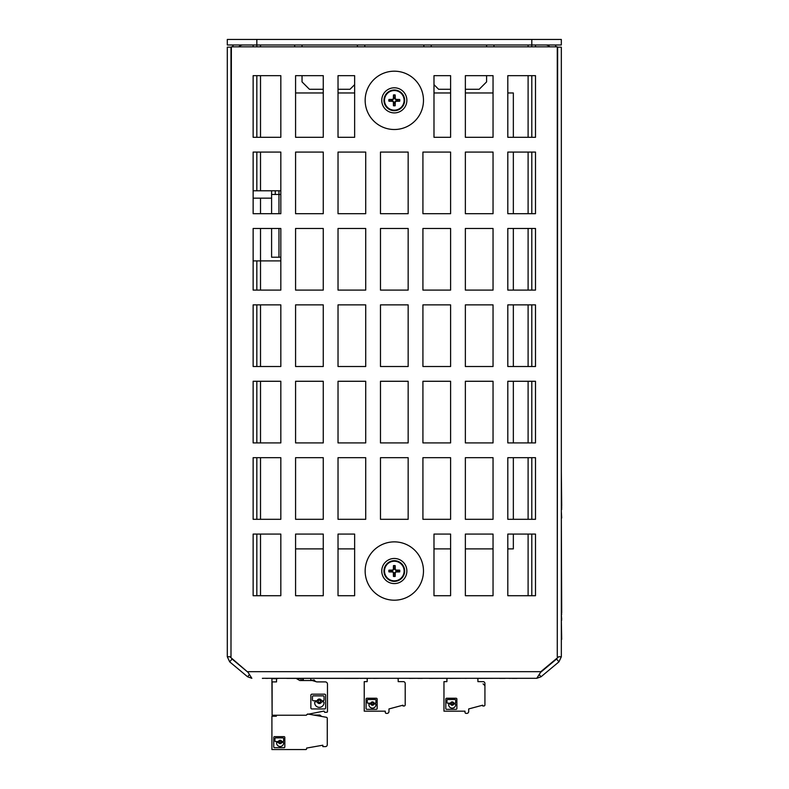 <?xml version="1.0" encoding="UTF-8"?>
<svg xmlns="http://www.w3.org/2000/svg" width="789" height="789" viewBox="0 0 789 789"><rect width="100%" height="100%" fill="white"/><g stroke="black" fill="none" stroke-linecap="round" stroke-linejoin="round"><path stroke-width="1.18" d="M486.586 75.665L486.586 81.898L479.209 89.275L465.362 89.275M433.989 84.66L438.605 89.275L450.598 89.275M354.636 84.66L350.02 89.275L338.027 89.275M302.039 75.665L302.039 81.898L309.426 89.275L323.263 89.275M302.039 46.827L302.039 44.983M357.407 46.827L357.407 44.983M431.228 46.827L431.228 44.983M486.586 46.827L486.586 44.983M256.829 39.45L227.301 39.45L227.301 44.983L561.324 44.983L561.324 39.45L256.829 39.45L256.829 46.827M233.396 44.983A11.076 11.076 0 0 0 232.548 46.827M238.86 46.827A5.533 5.533 0 0 1 242.992 44.983M556.077 46.827A11.076 11.076 0 0 0 555.229 44.983M549.765 46.827A5.533 5.533 0 0 0 545.643 44.983M531.806 39.45L531.806 46.827M229.905 656.754L248.091 672.386L232.055 659.022L229.688 661.853L227.301 656.754L229.905 656.754L227.301 656.754L227.301 47.172L230.99 47.172L230.99 656.754L231.364 46.827L557.271 46.827L557.271 656.754L557.636 47.172L561.334 47.172L561.334 656.754L558.72 656.754L561.334 656.754L558.937 661.853L556.58 659.022L540.544 672.386L536.776 678.313L262.392 678.313M493.046 137.306L465.362 137.306L465.362 92.964L493.046 92.964L493.046 137.306L465.362 137.306L465.362 75.665L493.046 75.665L493.046 137.306M323.263 137.306L295.579 137.306L295.579 92.964L323.263 92.964L323.263 137.306L295.579 137.306L295.579 75.665L323.263 75.665L323.263 137.306M408.16 213.711L380.476 213.711L380.476 152.07L408.16 152.07L408.16 213.711L380.476 213.711L380.476 152.07L408.16 152.07L408.16 213.711M323.263 213.711L295.579 213.711L295.579 152.07L323.263 152.07L323.263 213.711L295.579 213.711L295.579 152.07L323.263 152.07L323.263 213.711M450.598 213.711L422.924 213.711L422.924 152.07L450.598 152.07L450.598 213.711L422.924 213.711L422.924 152.07L450.598 152.07L450.598 213.711M513.343 519.31L507.81 519.31L507.81 457.679L513.343 457.679L513.343 519.31L513.343 457.679M450.598 519.31L422.924 519.31L422.924 457.679L450.598 457.679L450.598 519.31L422.924 519.31L422.924 457.679L450.598 457.679L450.598 519.31M365.711 519.31L338.027 519.31L338.027 457.679L365.711 457.679L365.711 519.31L338.027 519.31L338.027 457.679L365.711 457.679L365.711 519.31M493.046 442.915L465.362 442.915L465.362 381.274L493.046 381.274L493.046 442.915L465.362 442.915L465.362 381.274L493.046 381.274L493.046 442.915M408.16 442.915L380.476 442.915L380.476 381.274L408.16 381.274L408.16 442.915L380.476 442.915L380.476 381.274L408.16 381.274L408.16 442.915M323.263 442.915L295.579 442.915L295.579 381.274L323.263 381.274L323.263 442.915L295.579 442.915L295.579 381.274L323.263 381.274L323.263 442.915M513.343 366.51L507.81 366.51L507.81 304.87L513.343 304.87L513.343 366.51L513.343 304.87M493.046 366.51L465.362 366.51L465.362 304.87L493.046 304.87L493.046 366.51L465.362 366.51L465.362 304.87L493.046 304.87L493.046 366.51M450.598 290.105L422.924 290.105L422.924 228.475L450.598 228.475L450.598 290.105L422.924 290.105L422.924 228.475L450.598 228.475L450.598 290.105M408.16 366.51L380.476 366.51L380.476 304.87L408.16 304.87L408.16 366.51L380.476 366.51L380.476 304.87L408.16 304.87L408.16 366.51M365.711 290.105L338.027 290.105L338.027 228.475L365.711 228.475L365.711 290.105L338.027 290.105L338.027 228.475L365.711 228.475L365.711 290.105M323.263 366.51L295.579 366.51L295.579 304.87L323.263 304.87L323.263 366.51L295.579 366.51L295.579 304.87L323.263 304.87L323.263 366.51M507.81 548.888L507.81 534.074L513.343 534.074L513.343 548.888L507.81 548.888L513.343 548.888L513.343 534.074M295.579 548.888L295.579 534.074L323.263 534.074L323.263 548.888L295.579 548.888L323.263 548.888M433.989 137.306L433.989 92.964L450.598 92.964L450.598 137.306L433.989 137.306L433.989 75.665L450.598 75.665L450.598 137.306L433.989 137.306M433.989 548.888L433.989 534.074L450.598 534.074L450.598 548.888L433.989 548.888L450.598 548.888M338.027 548.888L338.027 534.074L354.636 534.074L354.636 548.888L338.027 548.888L354.636 548.888M338.027 137.306L338.027 92.964L354.636 92.964L354.636 137.306L338.027 137.306L338.027 75.665L354.636 75.665L354.636 137.306L338.027 137.306M465.362 548.888L465.362 534.074L493.046 534.074L493.046 548.888L465.362 548.888L493.046 548.888M323.263 290.105L295.579 290.105L295.579 228.475L323.263 228.475L323.263 290.105L295.579 290.105L295.579 228.475L323.263 228.475L323.263 290.105M408.16 290.105L380.476 290.105L380.476 228.475L408.16 228.475L408.16 290.105L380.476 290.105L380.476 228.475L408.16 228.475L408.16 290.105M365.711 366.51L338.027 366.51L338.027 304.87L365.711 304.87L365.711 366.51L338.027 366.51L338.027 304.87L365.711 304.87L365.711 366.51M493.046 290.105L465.362 290.105L465.362 228.475L493.046 228.475L493.046 290.105L465.362 290.105L465.362 228.475L493.046 228.475L493.046 290.105M450.598 366.51L422.924 366.51L422.924 304.87L450.598 304.87L450.598 366.51L422.924 366.51L422.924 304.87L450.598 304.87L450.598 366.51M513.343 290.105L507.81 290.105L507.81 228.475L513.343 228.475L513.343 290.105L513.343 228.475M365.711 442.915L338.027 442.915L338.027 381.274L365.711 381.274L365.711 442.915L338.027 442.915L338.027 381.274L365.711 381.274L365.711 442.915M450.598 442.915L422.924 442.915L422.924 381.274L450.598 381.274L450.598 442.915L422.924 442.915L422.924 381.274L450.598 381.274L450.598 442.915M513.343 442.915L507.81 442.915L507.81 381.274L513.343 381.274L513.343 442.915L513.343 381.274M323.263 519.31L295.579 519.31L295.579 457.679L323.263 457.679L323.263 519.31L295.579 519.31L295.579 457.679L323.263 457.679L323.263 519.31M408.16 519.31L380.476 519.31L380.476 457.679L408.16 457.679L408.16 519.31L380.476 519.31L380.476 457.679L408.16 457.679L408.16 519.31M493.046 519.31L465.362 519.31L465.362 457.679L493.046 457.679L493.046 519.31L465.362 519.31L465.362 457.679L493.046 457.679L493.046 519.31M493.046 213.711L465.362 213.711L465.362 152.07L493.046 152.07L493.046 213.711L465.362 213.711L465.362 152.07L493.046 152.07L493.046 213.711M513.343 213.711L507.81 213.711L507.81 152.07L513.343 152.07L513.343 213.711L513.343 152.07M271.594 198.157L253.141 198.157L253.141 190.78L280.825 190.78M365.711 213.711L338.027 213.711L338.027 152.07L365.711 152.07L365.711 213.711L338.027 213.711L338.027 152.07L365.711 152.07L365.711 213.711M513.343 137.306L507.81 137.306L507.81 92.964L513.343 92.964L513.343 137.306L513.343 92.964L507.81 92.964M423.476 571.029A29.154 29.154 0 0 1 379.736 596.287A29.154 29.154 0 0 1 379.736 545.781A29.154 29.154 0 0 1 423.476 571.029M406.868 571.029A12.545 12.545 0 0 0 388.04 560.16A12.545 12.545 0 0 0 388.04 581.897A12.545 12.545 0 0 0 406.868 571.029M423.476 100.351A29.154 29.154 0 0 1 379.736 125.599A29.154 29.154 0 0 1 379.736 75.103A29.154 29.154 0 0 1 423.476 100.351M406.868 100.351A12.545 12.545 0 0 0 388.04 89.482A12.545 12.545 0 0 0 388.04 111.219A12.545 12.545 0 0 0 406.868 100.351M507.81 457.679L535.494 457.679L535.494 519.31L507.81 519.31L507.81 457.679M253.141 457.679L280.825 457.679L280.825 519.31L253.141 519.31L253.141 457.679L253.141 519.31M507.81 304.87L535.494 304.87L535.494 366.51L507.81 366.51L507.81 304.87M253.141 228.475L280.825 228.475L280.825 290.105L253.141 290.105L253.141 228.475L253.141 290.105M507.81 534.074L535.494 534.074L535.494 595.715L507.81 595.715L507.81 534.074M295.579 534.074L323.263 534.074L323.263 595.715L295.579 595.715L295.579 534.074M450.598 534.074L450.598 595.715L433.989 595.715L433.989 534.074L450.598 534.074M354.636 534.074L354.636 595.715L338.027 595.715L338.027 534.074L354.636 534.074M253.141 534.074L280.825 534.074L280.825 595.715L253.141 595.715L253.141 534.074L253.141 595.715M465.362 534.074L493.046 534.074L493.046 595.715L465.362 595.715L465.362 534.074M253.141 304.87L280.825 304.87L280.825 366.51L253.141 366.51L253.141 304.87L253.141 366.51M507.81 228.475L535.494 228.475L535.494 290.105L507.81 290.105L507.81 228.475M253.141 381.274L280.825 381.274L280.825 442.915L253.141 442.915L253.141 381.274L253.141 442.915M507.81 381.274L535.494 381.274L535.494 442.915L507.81 442.915L507.81 381.274M507.81 152.07L535.494 152.07L535.494 213.711L507.81 213.711L507.81 152.07M253.141 152.07L280.825 152.07L280.825 213.711L253.141 213.711L253.141 152.07L253.141 190.78M253.141 75.665L280.825 75.665L280.825 137.306L253.141 137.306L253.141 75.665L253.141 137.306M507.81 75.665L535.494 75.665L535.494 137.306L507.81 137.306L507.81 75.665M248.091 672.386L251.849 678.313L247.598 676.775L249.137 674.93M247.815 671.676L540.81 671.676L540.544 672.386M232.055 659.022L231.197 657.819M540.81 671.676L558.72 656.754M358.433 678.313L360.1 678.313M422.391 678.313L429.354 678.313M479.061 678.392L499.003 678.313M505.128 678.313L509.171 678.313M509.171 678.392L512.051 678.313M516.992 678.313L536.776 678.313L541.027 676.775L558.937 661.853M557.438 657.819L556.58 659.022M229.688 661.853L247.598 676.775M539.498 674.93L541.027 676.775M271.594 190.78L271.594 194.469L278.971 194.469L278.971 213.711M275.282 194.469L275.282 190.78M253.141 213.711L253.141 198.157M278.971 228.475L278.971 257.214L271.594 257.214L271.594 228.475M271.594 213.711L271.594 194.469M280.825 194.469L278.971 194.469L278.971 190.78M278.971 257.214L280.825 257.214M280.825 260.903L253.141 260.903M493.973 44.983L493.973 46.827M423.841 46.827L423.841 44.983M364.784 44.983L364.784 46.827M294.662 46.827L294.662 44.983M295.579 92.964L323.263 92.964M338.027 92.964L354.636 92.964M433.989 92.964L450.598 92.964M465.362 92.964L493.046 92.964M253.141 44.983L253.141 46.827M256.829 260.903L256.829 290.105M256.829 304.87L256.829 366.51M256.829 381.274L256.829 442.915M256.829 457.679L256.829 519.31M256.829 534.074L256.829 595.715M531.806 595.715L531.806 534.074M531.806 519.31L531.806 457.679M531.806 442.915L531.806 381.274M531.806 366.51L531.806 304.87M531.806 290.105L531.806 228.475M531.806 213.711L531.806 152.07M531.806 137.306L531.806 75.665M535.494 595.715L535.494 534.074M535.494 519.31L535.494 457.679M535.494 442.915L535.494 381.274M535.494 366.51L535.494 304.87M535.494 290.105L535.494 228.475M535.494 213.711L535.494 152.07M535.494 137.306L535.494 75.665M535.494 46.827L535.494 44.983M256.829 75.665L256.829 137.306M256.829 152.07L256.829 190.78M302.729 679.467A1.105 1.105 0 0 0 302.019 678.392A1.105 1.105 0 0 1 302.729 679.467L302.72 680.384M367.901 678.392A1.105 1.105 0 0 0 367.191 679.428L367.191 681.637L364.232 681.637L364.232 711.165L385.269 711.165L385.269 712.27A1.105 1.105 0 0 0 386.383 713.374L387.123 713.374A1.844 1.844 0 0 0 388.967 711.53L388.967 708.946L402.992 705.188L402.992 705.997L404.096 705.997A1.105 1.105 0 0 0 405.201 704.893L405.201 683.481A1.844 1.844 0 0 0 403.357 681.637L398.189 681.637L398.189 679.428A1.105 1.105 0 0 0 397.478 678.392M376.373 709.321L366.855 709.321A0.779 0.779 0 0 1 366.076 708.542L366.076 699.024A0.779 0.779 0 0 1 366.855 698.245L376.373 698.245A0.779 0.779 0 0 1 377.152 699.024L377.152 708.542A0.779 0.779 0 0 1 376.373 709.321M370.929 704.311A0.582 0.582 0 0 0 370.396 703.985L369.518 703.985A0.582 0.582 0 0 0 368.936 704.567L368.936 704.616A3.511 3.511 0 0 0 372.438 708.127A3.511 3.511 0 0 0 375.949 704.616L375.949 704.567A0.582 0.582 0 0 0 375.367 703.985L374.489 703.985A0.582 0.582 0 0 0 373.956 704.311A1.686 1.686 0 0 1 370.929 704.311M372.438 702.733A0.838 0.838 0 0 0 371.708 704.005A0.838 0.838 0 0 0 373.177 704.005A0.838 0.838 0 0 0 372.438 702.733M373.956 702.841A0.582 0.582 0 0 0 374.489 703.177L375.367 703.177A0.582 0.582 0 0 0 375.949 702.585L375.949 700.09A0.582 0.582 0 0 0 375.367 699.508L367.861 699.508A0.582 0.582 0 0 0 367.279 700.09L367.279 702.585A0.582 0.582 0 0 0 367.861 703.177L370.396 703.177A0.582 0.582 0 0 0 370.929 702.841A1.686 1.686 0 0 1 373.956 702.841M398.189 679.428L398.189 681.085M367.427 711.165L385.269 711.165M405.201 686.252L405.201 683.481M398.189 681.637L403.357 681.637M447.146 711.165L464.997 711.165L464.997 712.27L464.997 711.165L443.96 711.165L443.96 681.637L446.909 681.637L446.909 679.428L446.909 681.637M466.102 713.374L466.841 713.374L466.102 713.374A1.105 1.105 0 0 1 464.997 712.27M468.686 711.53L468.686 708.946L482.71 705.188L468.686 708.946L468.686 711.53A1.844 1.844 0 0 1 466.841 713.374M482.71 705.997L483.815 705.997L482.71 705.997L482.71 705.188M477.917 681.637L483.085 681.637L477.917 681.637L477.917 678.392L477.917 681.637L483.085 681.637A1.844 1.844 0 0 1 484.929 683.481L484.929 704.893A1.105 1.105 0 0 1 483.815 705.997M484.929 686.252L484.929 683.481L484.929 686.252M447.619 678.392A1.105 1.105 0 0 0 446.909 679.428M477.917 679.428A1.105 1.105 0 0 0 477.207 678.392M456.101 709.321L446.584 709.321A0.779 0.779 0 0 1 445.805 708.542L445.805 699.024A0.779 0.779 0 0 1 446.584 698.245L456.101 698.245A0.779 0.779 0 0 1 456.88 699.024L456.88 708.542A0.779 0.779 0 0 1 456.101 709.321M450.647 704.311A0.582 0.582 0 0 0 450.124 703.985L449.237 703.985A0.582 0.582 0 0 0 448.655 704.567L448.655 704.616A3.511 3.511 0 0 0 452.166 708.127A3.511 3.511 0 0 0 455.677 704.616L455.677 704.567A0.582 0.582 0 0 0 455.095 703.985L454.208 703.985A0.582 0.582 0 0 0 453.685 704.311A1.686 1.686 0 0 1 450.647 704.311M454.208 703.177L455.095 703.177A0.582 0.582 0 0 0 455.677 702.585L455.677 700.09A0.582 0.582 0 0 0 455.095 699.508L447.59 699.508A0.582 0.582 0 0 0 446.998 700.09L446.998 702.585A0.582 0.582 0 0 0 447.59 703.177L450.124 703.177A0.582 0.582 0 0 0 450.647 702.841A1.686 1.686 0 0 1 453.685 702.841A0.582 0.582 0 0 0 454.208 703.177M452.166 702.733A0.838 0.838 0 0 0 451.436 704.005A0.838 0.838 0 0 0 452.896 704.005A0.838 0.838 0 0 0 452.166 702.733M307.621 713.976L326.36 717.28A1.105 1.105 0 0 1 327.267 718.365L327.267 744.747A1.844 1.844 0 0 1 325.423 746.601L322.839 746.601L322.839 745.211L306.605 748.071L306.605 748.81A0.74 0.74 0 0 1 305.866 749.55L271.909 749.55L271.909 716.225L276.337 716.225L276.337 715.229M272.106 713.009L271.909 678.688L276.535 678.688L276.535 681.893L272.106 681.893L272.106 715.229L306.063 715.229A0.74 0.74 0 0 0 306.803 714.489L323.983 711.086L324.703 712.349L326.764 712.26A0.74 0.74 0 0 0 327.474 711.52L327.474 684.112A2.219 2.219 0 0 0 325.255 681.893L316.774 681.893L312.207 680.532L299.83 680.532L296.634 678.688L300.333 678.688A0.74 0.74 0 0 1 301.073 679.428A1.105 1.105 0 0 0 302.177 680.532A1.105 1.105 0 0 0 303.282 679.378L303.282 678.392M300.737 678.806L296.634 678.392M284.05 736.63L274.533 736.63A0.779 0.779 0 0 0 273.753 737.409L273.753 746.927A0.779 0.779 0 0 0 274.533 747.706L284.05 747.706A0.779 0.779 0 0 0 284.829 746.927L284.829 737.409A0.779 0.779 0 0 0 284.05 736.63M278.596 742.705A1.686 1.686 0 0 0 281.634 742.705A0.582 0.582 0 0 1 282.156 742.37L283.044 742.37A0.582 0.582 0 0 1 283.626 742.952L283.626 743.001A3.511 3.511 0 0 1 280.115 746.512A3.511 3.511 0 0 1 276.604 743.001L276.604 742.952A0.582 0.582 0 0 1 277.186 742.37L278.073 742.37A0.582 0.582 0 0 1 278.596 742.705M283.044 741.561L282.156 741.561A0.582 0.582 0 0 1 281.634 741.226A1.686 1.686 0 0 0 278.596 741.226A0.582 0.582 0 0 1 278.073 741.561L275.539 741.561A0.582 0.582 0 0 1 274.957 740.97L274.957 738.474A0.582 0.582 0 0 1 275.539 737.893L283.044 737.893A0.582 0.582 0 0 1 283.626 738.474L283.626 740.97A0.582 0.582 0 0 1 283.044 741.561M280.115 741.118A0.838 0.838 0 0 0 279.385 742.39A0.838 0.838 0 0 0 280.845 742.39A0.838 0.838 0 0 0 280.115 741.118M276.535 678.688L278.497 678.392M325.63 707.911L325.63 695.217A1.036 1.036 0 0 0 324.595 694.182L311.902 694.182A1.036 1.036 0 0 0 310.866 695.217L310.866 707.911A1.036 1.036 0 0 0 311.902 708.946L324.595 708.946A1.036 1.036 0 0 0 325.63 707.911M319.348 700.168A1.124 1.124 0 0 0 318.371 701.855A1.124 1.124 0 0 0 320.324 701.855A1.124 1.124 0 0 0 319.348 700.168M321.37 700.316A2.249 2.249 0 0 0 317.326 700.316A0.779 0.779 0 0 1 316.626 700.75L313.243 700.75A0.779 0.779 0 0 1 312.464 699.971L312.464 696.648A0.779 0.779 0 0 1 313.243 695.868L323.253 695.868A0.779 0.779 0 0 1 324.032 696.648L324.032 699.971A0.779 0.779 0 0 1 323.253 700.75L322.07 700.75A0.779 0.779 0 0 1 321.37 700.316M316.626 701.835L315.442 701.835A0.779 0.779 0 0 0 314.663 702.614L314.663 702.674A4.685 4.685 0 0 0 319.348 707.358A4.685 4.685 0 0 0 324.032 702.674L324.032 702.614A0.779 0.779 0 0 0 323.253 701.835L322.07 701.835A0.779 0.779 0 0 0 321.37 702.279A2.249 2.249 0 0 1 317.326 702.279A0.779 0.779 0 0 0 316.626 701.835M315.442 681.499L314.14 679.95L311.685 680.414A1.105 1.105 0 0 1 310.846 679.585L310.61 678.392L310.846 679.585A1.105 1.105 0 0 0 311.685 680.414A1.105 1.105 0 0 1 310.846 679.585L310.61 678.392M272.106 715.229L279.553 715.229M304.406 715.229L306.063 715.229M323.983 711.086L306.803 714.489M327.474 711.52L327.474 702.565M325.255 681.893L316.774 681.893M394.825 568.05A3.028 3.028 0 0 0 393.8 568.05L393.445 565.624A18.443 1.608 90.3 0 0 393.366 569.352L392.636 570.082A18.443 1.608 179.7 0 0 388.908 570.161L391.334 570.516A3.028 3.028 0 0 0 391.334 571.542L392.636 571.492L393.849 572.706L393.445 576.434A5.474 5.474 0 0 0 395.181 576.434A18.443 1.608 -89.7 0 0 395.269 572.715L395.999 571.986A18.443 1.608 -0.3 0 0 399.717 571.897L397.301 571.542A3.028 3.028 0 0 0 397.301 570.516L395.999 570.565L394.776 569.352L395.181 565.624A5.474 5.474 0 0 0 393.445 565.624M391.334 571.542L388.908 571.897A18.443 1.608 0.3 0 0 392.636 571.986L393.366 572.715A18.443 1.608 89.7 0 0 393.445 576.434M388.908 570.161A5.474 5.474 0 0 0 388.908 571.897M393.8 574.017A3.028 3.028 0 0 0 394.825 574.017L395.181 576.434M397.301 570.516L399.717 570.161A18.443 1.608 -179.7 0 0 395.999 570.082L395.269 569.352A18.443 1.608 -90.3 0 0 395.181 565.624M399.717 571.897A5.474 5.474 0 0 0 399.717 570.161M394.825 574.017L394.776 572.706L395.999 571.492L397.301 571.542M393.8 568.05L393.849 569.352L392.636 570.565L391.334 570.516M394.313 581.365A10.336 10.336 0 0 1 385.367 565.861A10.336 10.336 0 0 1 403.268 565.861A10.336 10.336 0 0 1 394.313 581.365M394.313 580.842A9.803 9.803 0 0 1 385.821 566.127A9.803 9.803 0 0 1 402.804 566.127A9.803 9.803 0 0 1 394.313 580.842M394.825 97.372A3.028 3.028 0 0 0 393.8 97.372L393.445 94.946A18.443 1.608 90.3 0 0 393.366 98.664L392.636 99.394A18.443 1.608 179.7 0 0 388.908 99.483L391.334 99.838A3.028 3.028 0 0 0 391.334 100.864L392.636 100.814L393.849 102.028L393.445 105.756A5.474 5.474 0 0 0 395.181 105.756A18.443 1.608 -89.7 0 0 395.269 102.028L395.999 101.308A18.443 1.608 -0.3 0 0 399.717 101.219L397.301 100.864A3.028 3.028 0 0 0 397.301 99.838L395.999 99.887L394.776 98.674L395.181 94.946A5.474 5.474 0 0 0 393.445 94.946M391.334 100.864L388.908 101.219A18.443 1.608 0.3 0 0 392.636 101.308L393.366 102.028A18.443 1.608 89.7 0 0 393.445 105.756M388.908 99.483A5.474 5.474 0 0 0 388.908 101.219M393.8 103.329A3.028 3.028 0 0 0 394.825 103.329L395.181 105.756M397.301 99.838L399.717 99.483A18.443 1.608 -179.7 0 0 395.999 99.394L395.269 98.664A18.443 1.608 -90.3 0 0 395.181 94.946M399.717 101.219A5.474 5.474 0 0 0 399.717 99.483M394.825 103.329L394.776 102.028L395.999 100.814L397.301 100.864M393.8 97.372L393.849 98.674L392.636 99.887L391.334 99.838M394.313 110.687A10.336 10.336 0 0 1 385.367 95.183A10.336 10.336 0 0 1 403.268 95.183A10.336 10.336 0 0 1 394.313 110.687M394.313 110.154A9.803 9.803 0 0 1 385.821 95.449A9.803 9.803 0 0 1 402.804 95.449A9.803 9.803 0 0 1 394.313 110.154M505.128 678.392L499.743 678.392M358.433 678.392L266.919 678.313M467.127 678.313L465.244 678.392M449.651 678.313L429.354 678.392M466.092 678.313L449.651 678.392M409.215 678.313L382.478 678.313M417.923 678.313L409.383 678.392M422.391 678.392L417.923 678.392M364.597 678.313L360.129 678.392M373.631 678.313L364.597 678.392M379.657 678.313L373.631 678.392M286.782 678.392L314.042 678.392M264.345 678.313L262.392 678.392M265.39 678.313L267.787 678.392M265.794 678.392L267.787 678.313M512.554 678.313L512.051 678.392M500.443 678.313L499.526 678.392M516.982 678.392L512.554 678.392M561.334 620.193L561.699 639.386M561.334 619.187L561.699 620.193M561.334 614.444L561.699 619.187M561.334 613.023L561.699 614.444M561.334 612.52L561.699 613.023M561.334 517.949L561.699 612.52M561.334 511.597L561.699 517.949M561.334 509.447L561.334 511.588M561.334 508.392L561.699 509.447M561.334 507.485L561.699 508.392M561.334 506.933L561.699 507.485M561.334 505.976L561.699 506.933M561.334 471.654L561.699 505.976M260.518 198.157L260.518 213.711M260.518 228.475L260.518 290.105M260.518 304.87L260.518 366.51M260.518 381.274L260.518 442.915M260.518 457.679L260.518 519.31M260.518 534.074L260.518 595.715M528.107 595.715L528.107 534.074M528.107 519.31L528.107 457.679M528.107 442.915L528.107 381.274M528.107 366.51L528.107 304.87M528.107 290.105L528.107 228.475M528.107 213.711L528.107 152.07M528.107 137.306L528.107 75.665M528.107 46.827L528.107 44.983M260.518 44.983L260.518 46.827M260.518 75.665L260.518 137.306M260.518 152.07L260.518 190.78M319.683 716.106L319.87 715.041L321.665 716.451M393.464 566.078A5.03 5.03 0 0 1 395.171 566.078M389.362 571.887A5.03 5.03 0 0 1 389.362 570.181M395.171 575.98A5.03 5.03 0 0 1 393.464 575.98M399.273 570.181A5.03 5.03 0 0 1 399.273 571.887M395.269 572.715L394.776 572.706M395.999 571.986L395.999 571.492M395.269 569.352L394.776 569.352M392.636 571.986L392.636 571.492M393.464 95.4A5.03 5.03 0 0 1 395.171 95.4M389.362 101.209A5.03 5.03 0 0 1 389.362 99.493M395.171 105.302A5.03 5.03 0 0 1 393.464 105.302M399.273 99.493A5.03 5.03 0 0 1 399.273 101.209M395.269 102.028L394.776 102.028M395.999 101.308L395.999 100.814M395.999 99.394L395.999 99.887M395.269 98.664L394.776 98.674M392.636 99.394L392.636 99.887M392.636 101.308L392.636 100.814M484.929 685.7L483.085 683.856M313.657 715.041L319.87 715.041"/></g></svg>
